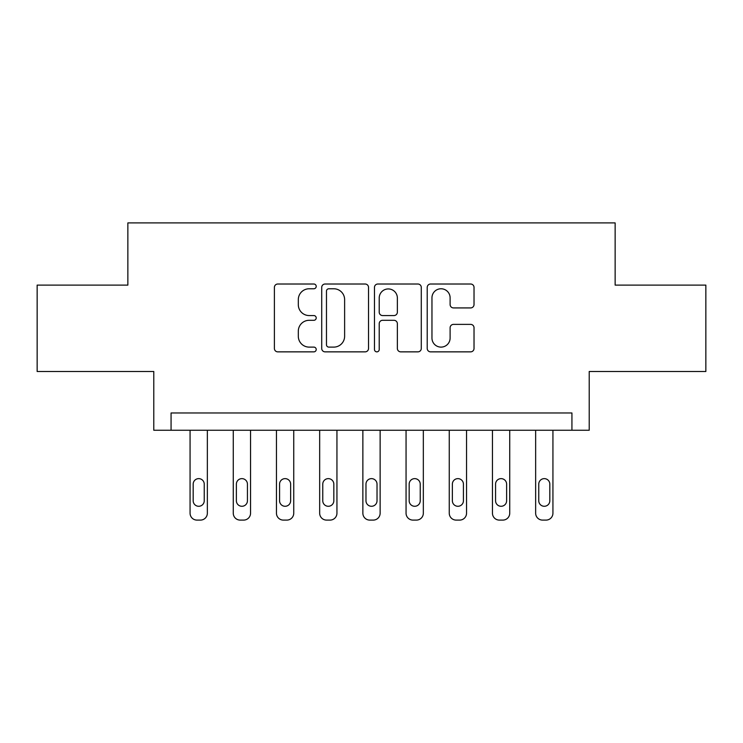 <?xml version="1.0" encoding="UTF-8"?>
<svg xmlns="http://www.w3.org/2000/svg" width="743" height="743" viewBox="0 0 743 743"><rect width="100%" height="100%" fill="white"/><g stroke="black" fill="none" stroke-linecap="round" stroke-linejoin="round"><path stroke-width="1.11" d="M316.212 286.389A2.378 2.378 0 0 0 313.834 284.012L277.789 284.012A3.39 3.39 0 0 0 274.399 287.402L274.399 348.467A3.39 3.39 0 0 0 277.789 351.857L313.834 351.857A2.378 2.378 0 0 0 316.212 349.479A2.378 2.378 0 0 0 313.834 347.111L309.172 347.111A10.857 10.857 0 0 1 298.314 336.254L298.314 331.164A10.857 10.857 0 0 1 309.172 320.307L313.834 320.307A2.378 2.378 0 0 0 316.212 317.939A2.378 2.378 0 0 0 313.834 315.561L309.172 315.561A10.857 10.857 0 0 1 298.314 304.704L298.314 299.615A10.857 10.857 0 0 1 309.172 288.767L313.834 288.767A2.378 2.378 0 0 0 316.212 286.389M470.635 307.927A3.39 3.39 0 0 0 474.025 304.537L474.025 287.402A3.39 3.39 0 0 0 470.635 284.012L430.606 284.012A3.39 3.39 0 0 0 427.216 287.402L427.216 348.467A3.39 3.39 0 0 0 430.606 351.857L470.635 351.857A3.39 3.39 0 0 0 474.025 348.467L474.025 327.774A3.39 3.39 0 0 0 470.635 324.385L453.509 324.385A3.39 3.39 0 0 0 450.109 327.774L450.109 338.037A9.074 9.074 0 0 1 441.036 347.111A9.074 9.074 0 0 1 431.962 338.037L431.962 297.841A9.074 9.074 0 0 1 441.036 288.767A9.074 9.074 0 0 1 450.109 297.841L450.109 304.537A3.39 3.39 0 0 0 453.509 307.927L470.635 307.927M571.934 430.253L589.218 430.253L589.218 371.5L705.85 371.5L705.85 285.108L615.139 285.108L615.139 222.9L127.861 222.9L127.861 285.108L37.15 285.108L37.15 371.5L153.782 371.5L153.782 430.253L571.934 430.253L571.934 412.969L171.066 412.969L171.066 430.253M368.528 287.402A3.39 3.39 0 0 0 365.138 284.012L325.109 284.012A3.39 3.39 0 0 0 321.719 287.402L321.719 348.467A3.39 3.39 0 0 0 325.109 351.857L365.138 351.857A3.39 3.39 0 0 0 368.528 348.467L368.528 287.402M377.862 284.012L417.891 284.012A3.39 3.39 0 0 1 421.281 287.402L421.281 348.467A3.39 3.39 0 0 1 417.891 351.857L400.756 351.857A3.39 3.39 0 0 1 397.366 348.467L397.366 323.697A3.39 3.39 0 0 0 393.976 320.307L382.608 320.307A3.39 3.39 0 0 0 379.218 323.697L379.218 349.479A2.378 2.378 0 0 1 376.84 351.857A2.378 2.378 0 0 1 374.472 349.479L374.472 287.402A3.39 3.39 0 0 1 377.862 284.012M328.843 288.767A2.378 2.378 0 0 0 326.474 291.135L326.474 344.733A2.378 2.378 0 0 0 328.843 347.111L333.765 347.111A10.857 10.857 0 0 0 344.622 336.254L344.622 299.615A10.857 10.857 0 0 0 333.765 288.767L328.843 288.767M397.366 298.008A9.074 9.074 0 0 0 388.292 288.934A9.074 9.074 0 0 0 379.218 298.008L379.218 312.171A3.39 3.39 0 0 0 382.608 315.561L393.976 315.561A3.39 3.39 0 0 0 397.366 312.171L397.366 298.008M207.353 430.253L207.353 513.19A6.91 6.91 0 0 1 200.434 520.1L196.979 520.1A6.91 6.91 0 0 1 190.069 513.19L190.069 430.253M204.241 500.745L204.241 484.157A5.526 5.526 0 0 0 198.706 478.631A5.526 5.526 0 0 0 193.18 484.157L193.18 500.745A5.526 5.526 0 0 0 198.706 506.28A5.526 5.526 0 0 0 204.241 500.745M250.549 430.253L250.549 513.19A6.91 6.91 0 0 1 243.639 520.1L240.175 520.1A6.91 6.91 0 0 1 233.265 513.19L233.265 430.253M247.438 500.745L247.438 484.157A5.526 5.526 0 0 0 241.912 478.631A5.526 5.526 0 0 0 236.376 484.157L236.376 500.745A5.526 5.526 0 0 0 241.912 506.28A5.526 5.526 0 0 0 247.438 500.745M293.745 430.253L293.745 513.19A6.91 6.91 0 0 1 286.835 520.1L283.38 520.1A6.91 6.91 0 0 1 276.461 513.19L276.461 430.253M290.634 500.745L290.634 484.157A5.526 5.526 0 0 0 285.108 478.631A5.526 5.526 0 0 0 279.572 484.157L279.572 500.745A5.526 5.526 0 0 0 285.108 506.28A5.526 5.526 0 0 0 290.634 500.745M336.941 430.253L336.941 513.19A6.91 6.91 0 0 1 330.031 520.1L326.576 520.1A6.91 6.91 0 0 1 319.666 513.19L319.666 430.253M333.83 500.745L333.83 484.157A5.526 5.526 0 0 0 328.304 478.631A5.526 5.526 0 0 0 322.768 484.157L322.768 500.745A5.526 5.526 0 0 0 328.304 506.28A5.526 5.526 0 0 0 333.83 500.745M380.137 430.253L380.137 513.19A6.91 6.91 0 0 1 373.227 520.1L369.773 520.1A6.91 6.91 0 0 1 362.863 513.19L362.863 430.253M377.026 500.745L377.026 484.157A5.526 5.526 0 0 0 371.5 478.631A5.526 5.526 0 0 0 365.974 484.157L365.974 500.745A5.526 5.526 0 0 0 371.5 506.28A5.526 5.526 0 0 0 377.026 500.745M423.334 430.253L423.334 513.19A6.91 6.91 0 0 1 416.424 520.1L412.969 520.1A6.91 6.91 0 0 1 406.059 513.19L406.059 430.253M420.232 500.745L420.232 484.157A5.526 5.526 0 0 0 414.696 478.631A5.526 5.526 0 0 0 409.17 484.157L409.17 500.745A5.526 5.526 0 0 0 414.696 506.28A5.526 5.526 0 0 0 420.232 500.745M466.539 430.253L466.539 513.19A6.91 6.91 0 0 1 459.62 520.1L456.165 520.1A6.91 6.91 0 0 1 449.255 513.19L449.255 430.253M463.428 500.745L463.428 484.157A5.526 5.526 0 0 0 457.892 478.631A5.526 5.526 0 0 0 452.366 484.157L452.366 500.745A5.526 5.526 0 0 0 457.892 506.28A5.526 5.526 0 0 0 463.428 500.745M509.735 430.253L509.735 513.19A6.91 6.91 0 0 1 502.825 520.1L499.361 520.1A6.91 6.91 0 0 1 492.451 513.19L492.451 430.253M506.624 500.745L506.624 484.157A5.526 5.526 0 0 0 501.088 478.631A5.526 5.526 0 0 0 495.562 484.157L495.562 500.745A5.526 5.526 0 0 0 501.088 506.28A5.526 5.526 0 0 0 506.624 500.745M552.931 430.253L552.931 513.19A6.91 6.91 0 0 1 546.021 520.1L542.566 520.1A6.91 6.91 0 0 1 535.647 513.19L535.647 430.253M549.82 500.745L549.82 484.157A5.526 5.526 0 0 0 544.294 478.631A5.526 5.526 0 0 0 538.759 484.157L538.759 500.745A5.526 5.526 0 0 0 544.294 506.28A5.526 5.526 0 0 0 549.82 500.745"/></g></svg>
